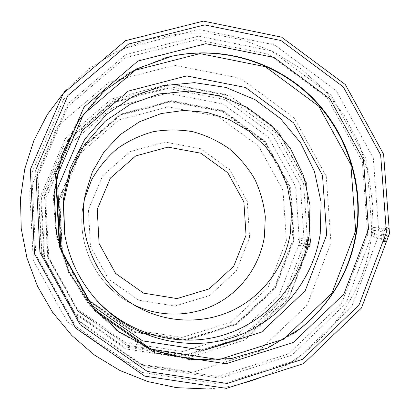 <?xml version="1.0" encoding="UTF-8"?>
<svg xmlns="http://www.w3.org/2000/svg" width="410" height="410" viewBox="0 0 410 410"><rect width="100%" height="100%" fill="white"/><g stroke="black" fill="none" stroke-linecap="round" stroke-linejoin="round"><path stroke-width="0.31" stroke-dasharray="2.05 1.54" d="M382.607 234.048L382.976 235.878C384.083 234.745 384.313 233.474 383.663 232.06L382.607 234.048M372.49 232.255L372.839 234.079C373.92 232.941 374.151 231.671 373.53 230.256L372.49 232.255M371.46 232.388C372.039 229.246 372.905 227.581 374.053 227.386C376.221 227.488 374.412 237.544 372.331 236.949C371.445 236.57 371.152 235.048 371.46 232.388M384.283 234.663C383.985 237.323 384.298 238.845 385.226 239.23C387.399 239.835 389.208 229.805 386.948 229.687C385.754 229.872 384.862 231.527 384.283 234.663M307.09 242.899L306.931 241.505L306.434 244.391L307.09 242.899M299.341 241.551L298.695 243.043L299.192 240.152L299.341 241.551M299.935 241.475C300.197 239.414 300.074 238.251 299.572 237.984C298.388 237.621 297.086 245.185 298.326 245.216C298.972 245.057 299.51 243.806 299.935 241.475M309.822 243.197C310.083 241.141 309.945 239.978 309.417 239.707C308.182 239.332 306.88 246.881 308.176 246.922C308.848 246.769 309.401 245.523 309.822 243.197M307.259 243.489C306.864 246.625 307.08 248.373 307.905 248.732L307.977 248.732C309.816 248.849 311.595 238.072 309.765 237.913C308.74 238.087 307.905 239.947 307.259 243.489M385.057 241.628L384.887 241.628C381.356 241.664 384.149 226.166 387.47 227.319C388.798 227.97 389.244 230.246 388.808 234.146C388.014 238.548 386.763 241.044 385.057 241.628M382.935 241.449C384.723 240.854 386.051 238.297 386.917 233.787C387.332 229.79 386.835 227.447 385.42 226.756C383.606 226.925 382.269 229.482 381.402 234.433C380.895 238.605 381.346 240.947 382.766 241.449L382.935 241.449M306.357 248.598C307.397 248.178 308.243 246.266 308.889 242.874C309.253 239.768 309.022 237.974 308.197 237.487C307.182 237.672 306.367 239.589 305.747 243.238C305.306 246.441 305.486 248.229 306.285 248.598L306.357 248.598M299.484 242.874L295.646 186.622L268.458 137.258L222.937 103.961L167.393 93.234L112.319 107.697L68.68 145.207L45.73 198.753L48.734 257.495L77.341 309.094L125.48 342.673L182.855 351.524L237.605 334.437L279.005 295.533L299.484 242.874M286.359 240.588L282.967 190.26L258.633 146.093L217.879 116.353L168.208 106.861L119.059 119.894L80.211 153.448L59.855 201.207L62.576 253.523L88.042 299.469L130.882 329.435L182.014 337.43L230.902 322.306L267.966 287.641L286.359 240.588M304.343 243.402L300.345 185.182L272.214 134.09L225.11 99.604L167.613 88.457L110.567 103.387L65.323 142.208L41.512 197.692L44.603 258.587L74.266 312.077L124.174 346.865L183.639 355.998L240.337 338.255L283.177 297.932L304.343 243.402M310.355 242.699L306.229 182.993L277.38 130.59L229.087 95.197L170.135 83.722L111.612 98.989L65.185 138.8L40.728 195.734L43.906 258.264L74.364 313.189L125.609 348.905L186.632 358.258L244.785 340.023L288.686 298.639L310.355 242.699M307.603 241.89L303.59 183.659L275.453 132.548L228.349 98.041L170.862 86.879L113.831 101.793L68.608 140.615L44.813 196.098L47.924 257.008L77.593 310.519L127.5 345.328L186.955 354.476L243.637 336.743L286.457 296.425L307.603 241.89M310.437 241.546L306.367 182.619L277.893 130.903L230.235 95.971L172.072 84.655L114.359 99.732L68.583 139.01L44.49 195.17L47.637 256.839L77.68 311.016L128.207 346.255L188.385 355.511L245.744 337.548L289.055 296.737L310.437 241.546M330.942 242.822L326.252 176.259L294.103 117.829L240.327 78.269L174.604 65.282L109.224 82.128L57.21 126.495L29.725 190.189L33.236 260.278L67.394 321.86L124.855 361.825L193.166 372.162L258.09 351.611L306.941 305.271L330.942 242.822M205.887 388.885C289.65 386.297 360.938 318.473 371.132 238.533L372.839 206.461L368.81 174.614L359.211 143.992L344.359 115.548L324.705 90.174L300.848 68.685L273.526 51.783L243.571 40.052L211.919 33.948L179.59 33.743L147.661 39.539L117.214 51.255L89.344 68.583L65.067 91.01M367.688 234.607L362.368 161.719L327.17 97.688L268.437 54.181L196.621 39.662L125.081 57.825L68.075 106.308L37.93 176.228L41.835 253.365L79.458 321.204L142.629 365.202L217.546 376.534L288.522 353.902L341.725 303.036L367.688 234.607M372.157 234.064L366.735 160.09L331.013 95.094L271.42 50.917L198.542 36.141L125.926 54.535L68.034 103.73L37.412 174.737L41.379 253.093L79.596 322.009L143.766 366.694L219.837 378.184L291.879 355.183L345.845 303.528L372.157 234.064M378.953 234.715L373.3 158.055L336.287 90.702L274.546 44.88L199.014 29.484L123.682 48.472L63.56 99.456L31.708 173.143L35.798 254.518L75.496 326.099L142.157 372.47L221.128 384.324L295.841 360.375L351.744 306.747L378.953 234.715M163.416 58.338L129.237 72.585L99.41 94.982L75.829 124.312L60.091 158.875L53.305 196.58L56.011 235.043L68.106 271.799L88.832 304.471L116.84 330.978L150.28 349.658L186.986 359.432L224.613 359.826L260.852 350.986L293.555 333.622M64.626 234.048L64.765 234.904C68.824 258.633 78.735 279.599 94.5 297.793L95.074 298.444M249.598 237.421L247.261 201.433L229.846 169.853L200.649 148.692L165.163 142.106L130.211 151.597L102.746 175.588L88.457 209.479L90.456 246.471L108.44 278.949L138.693 300.222L174.921 306.055L209.741 295.502L236.303 270.954L249.598 237.421M293.647 239.573L274.68 288.22L236.406 324.079L185.873 339.746L132.989 331.49L88.657 300.484L62.294 252.924L59.476 198.778L80.544 149.378L120.73 114.708L171.539 101.28L222.861 111.136L264.968 141.901L290.111 187.56L293.647 239.573M292.955 239.671L289.434 187.816L264.368 142.296L222.389 111.628L171.221 101.808L120.571 115.2L80.514 149.763L59.511 199.009L62.32 252.98L88.596 300.386L132.789 331.295L185.51 339.526L235.883 323.915L274.044 288.168L292.955 239.671M294.18 239.671L290.634 187.411L265.367 141.537L223.066 110.628L171.503 100.722L120.453 114.211L80.073 149.04L58.896 198.676L61.725 253.088L88.217 300.878L132.768 332.033L185.909 340.32L236.683 324.577L275.13 288.543L294.18 239.671M84.475 199.245L83.502 203.724C75.558 242.33 95.607 284.74 130.482 303.108L134.562 305.194M372.839 234.079L382.976 235.878M373.53 230.256L383.663 232.06M372.331 236.949L385.226 239.23M374.053 227.386L386.948 229.687M306.931 241.505L299.192 240.152M306.434 244.391L298.695 243.043M309.417 239.707L299.572 237.984M308.176 246.922L298.326 245.216M387.47 227.319L385.42 226.756M384.887 241.628L382.766 241.449M309.765 237.913L308.197 237.487M307.905 248.732L306.285 248.598M94.5 297.793L95.658 299.115M64.765 234.904L64.483 233.172M85.29 194.427L83.502 203.724C75.568 242.382 95.571 284.699 130.482 303.108L138.8 307.623"/><path stroke-width="0.61" d="M65.067 91.01L47.416 114.421L33.835 140.625L24.759 168.905L20.5 198.471L21.228 228.462L26.952 258.018L37.52 286.257L52.634 312.348L71.842 335.529L94.561 355.127L120.109 370.599L147.723 381.531L176.592 387.665L205.887 388.885M389.5 233.49L383.596 154.227L345.333 84.573L281.542 37.136L203.473 21.115L125.552 40.651L63.309 93.342L30.304 169.617L34.532 253.933L75.676 328.113L144.735 376.139L226.489 388.372L303.743 363.521L361.466 307.997L389.5 233.49M386.404 232.337L380.649 154.898L343.262 86.838L280.927 40.513L204.672 24.902L128.612 44.034L67.906 95.504L35.757 169.955L39.913 252.211L80.047 324.587L147.4 371.475L227.171 383.468L302.59 359.278L358.986 305.101L386.404 232.337M368.523 229.154L363.455 159.808L329.958 98.861L274.085 57.472L205.851 43.701L137.986 61.013L84.009 107.097L55.55 173.476L59.342 246.661L95.033 311.052L154.903 352.882L225.936 363.778L293.293 342.432L343.836 294.19L368.523 229.154M356.797 230.789C363.829 181.415 345.886 129.76 309.898 95.258C273.752 60.957 221.077 45.561 171.944 56.196L136.069 69.054L104.396 90.754L79.074 120.058L61.895 155.19L54.146 193.879L56.467 233.541L68.788 271.476L90.282 305.071L119.459 332.038L154.273 350.606L192.326 359.626L231.045 358.658L267.914 347.952L300.622 328.389C331.839 302.908 350.565 270.374 356.797 230.789M293.555 333.622L300.12 328.738C331.367 303.236 350.104 270.682 356.341 231.066C363.383 181.661 345.43 129.97 309.412 95.448C273.244 61.121 220.529 45.72 171.359 56.36L163.416 58.338M355.665 230.948L350.873 164.569L318.806 106.246L265.285 66.692L199.947 53.618L135.003 70.284L83.409 114.416L56.231 177.868L59.855 247.753L93.926 309.217L151.1 349.176L219.001 359.621L283.479 339.265L331.936 293.165L355.665 230.948M326.683 234.976L322.496 175.306L293.657 122.897L245.457 87.463L186.652 75.917L128.315 91.102L82.067 130.821L57.754 187.688L61.003 250.182L91.45 305.112L142.593 340.869L203.462 350.299L261.431 332.151L305.153 290.854L326.683 234.976M320.225 233.843L321.097 202.217L314.414 171.293L300.581 142.834L280.399 118.475L254.994 99.62L225.787 87.412L194.453 82.646L162.821 85.71L132.804 96.55L106.267 114.636L84.942 138.954L70.259 168.064L63.258 200.157L64.483 233.172C68.736 258.054 79.13 280.035 95.658 299.115C129.155 337.225 183.946 352.487 230.881 338.091C277.857 323.633 313.076 281.634 320.225 233.843M95.074 298.444C127.172 334.452 179.324 348.72 223.998 334.898C268.709 321.02 302.262 281.014 309.13 235.478L309.996 205.308L303.656 175.803L290.495 148.645L271.266 125.383L247.051 107.369L219.207 95.684L189.317 91.087L159.131 93.941L130.467 104.196L105.098 121.345L84.66 144.433L70.525 172.092L63.673 202.612L64.626 234.048M290.505 232.214L291.479 209.254L287.471 186.622L278.697 165.379L265.562 146.513L248.68 130.923L228.826 119.356L206.922 112.391L184.008 110.408L161.176 113.555L139.549 121.739L120.227 134.623L104.207 151.608L92.342 171.877L85.29 194.427C76.239 238.359 99.107 286.733 138.8 307.623C168.684 323.751 205.502 324.105 235.073 309.166C264.593 294.072 285.478 264.706 290.505 232.214M246.041 235.232L243.888 201.951L227.781 172.748L200.777 153.186L167.977 147.123L135.705 155.923L110.377 178.099L97.221 209.392L99.087 243.53L115.681 273.501L143.587 293.16L177.017 298.577L209.177 288.876L233.731 266.223L246.041 235.232M134.562 305.194C160.766 317.694 192.167 316.874 217.274 303.487C242.33 289.962 260.001 264.675 264.399 236.77L265.321 216.844C263.856 203.514 260.258 190.793 254.518 178.673C247.65 167.157 239.086 157.081 228.831 148.446C217.792 140.835 205.805 135.254 192.859 131.707C179.626 129.437 166.378 129.442 153.109 131.728C140.112 135.321 128.069 141.019 116.983 148.825C106.702 157.717 98.21 168.126 91.497 180.062L84.475 199.245M171.944 56.196L171.359 56.36M300.622 328.389L300.12 328.738"/></g></svg>
